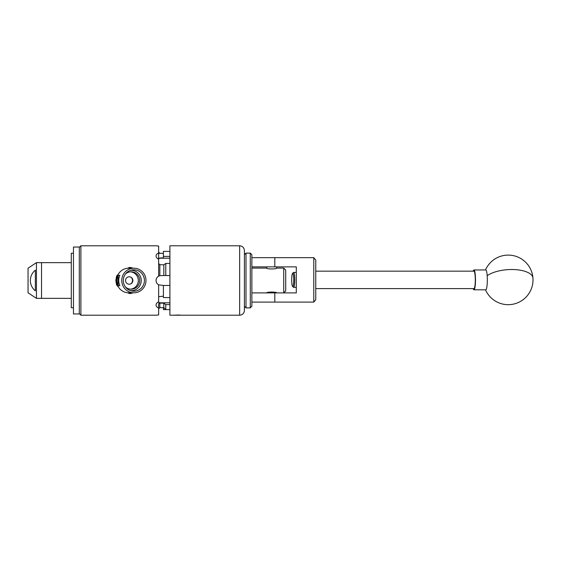 <?xml version="1.0" encoding="UTF-8"?>
<svg xmlns="http://www.w3.org/2000/svg" width="561" height="561" viewBox="0 0 561 561"><rect width="100%" height="100%" fill="white"/><g stroke="black" fill="none" stroke-linecap="round" stroke-linejoin="round"><path stroke-width="0.84" d="M251.868 257.667L313.781 257.667L315.766 260.052L315.766 299.721L313.781 302.099L251.868 302.099M251.868 292.898L296.299 292.898L296.299 266.875L251.868 266.875M313.781 302.099L313.781 257.667M293.424 275.121A6.564 1.024 -90 0 0 292.554 273.403A6.564 1.024 -90 0 0 291.741 277.947A6.564 1.024 -90 0 0 292.015 284.651A6.564 1.024 -90 0 0 292.554 286.369A6.564 1.024 -90 0 0 293.641 282.793A6.564 1.024 -90 0 0 293.424 275.121M292.554 273.403L293.396 272.541A7.44 1.164 90 0 1 293.585 272.45A7.44 1.164 90 0 1 294.385 274.49A7.44 1.164 90 0 1 294.665 282.639A7.44 1.164 90 0 1 293.585 287.323A7.44 1.164 90 0 1 293.396 287.232L292.554 286.369M315.766 288.613L473.933 288.613A8.731 1.367 -90 0 0 475.202 283.116A8.731 1.367 -90 0 0 474.872 273.551A8.731 1.367 -90 0 0 473.933 271.159L315.766 271.159M473.196 271.159A9.916 1.55 90 0 1 473.288 270.879A9.916 1.55 90 0 1 473.933 269.967L485.777 269.967A9.916 1.55 90 0 1 487.186 275.739A9.916 1.55 90 0 1 486.422 288.894A9.916 1.55 90 0 1 485.777 289.806L473.933 289.806A9.916 1.55 90 0 1 473.196 288.613M473.933 269.967A9.916 1.55 90 0 1 475.455 277.758A9.916 1.55 90 0 1 474.585 288.894A9.916 1.55 90 0 1 473.933 289.806M245.999 253.13L245.999 307.87L250.283 307.87L250.283 253.13L245.999 253.13L244.414 254.715L244.414 250.55L244.414 310.45L244.414 306.285L245.999 307.87M250.283 253.13L251.868 254.715L251.868 306.285L250.283 307.87M275.774 302.099L267.639 302.099M267.639 257.667L275.774 257.667M276.664 292.898L276.692 292.898C277.001 291.769 266.412 291.769 266.72 292.898L266.748 292.898M276.664 268.116L276.664 266.875M283.726 268.102L283.726 292.898L285.71 290.914L285.71 270.086L283.726 268.102L276.692 268.102C277.001 269.231 266.412 269.231 266.72 268.102L266.748 266.875M79.304 313.971L79.304 247.029L73.47 247.029L73.47 313.971L79.304 313.971M73.47 253.228L71.289 253.228L71.289 307.772L73.47 307.772M71.289 298.354L41.535 298.354L41.535 262.646L36.451 262.646L36.451 298.354L41.535 298.354L41.535 262.646L71.289 262.646M35.35 270.157C28.681 275.479 28.723 285.549 35.35 290.843L35.35 270.157M36.451 298.354L28.05 292.8L28.05 268.2L36.451 262.646M133.876 269.792A10.708 10.547 90 0 0 132.08 291.054A10.708 10.547 90 0 0 144.422 280.5A10.708 10.547 90 0 0 133.876 269.792M130.762 290.731A10.245 10.084 90 0 0 141.239 280.5A10.245 10.084 90 0 0 130.762 270.269M125.517 287.036A8.688 8.555 90 0 0 139.71 280.5A8.688 8.555 90 0 0 125.517 273.964M129.226 276.783A3.717 3.661 90 0 0 125.559 280.5A3.717 3.661 90 0 0 129.226 284.217A3.717 3.661 90 0 0 132.887 280.5A3.717 3.661 90 0 0 129.226 276.783M133.876 292.8A12.3 12.111 -90 0 1 121.765 280.5A12.3 12.111 -90 0 1 133.876 268.2A12.3 12.111 -90 0 1 145.986 280.5A12.3 12.111 -90 0 1 133.876 292.8L128.707 292.8A12.3 12.111 -90 0 1 127.635 292.751L129.458 293.571L133.294 292.8M133.876 268.2L128.707 268.2A12.3 12.111 -90 0 0 127.635 268.249L129.458 267.429A13.092 12.889 -90 0 1 133.125 268.2M181.413 315.212L176.484 315.212L181.315 315.198M251.868 268.102L266.72 268.102M116.576 276.075L115.839 280.5L116.576 284.925L118.392 286.944A12.3 12.111 -90 0 1 118.392 274.056L116.576 276.075M133.294 268.2L129.458 267.429M156.246 279.189A4.958 4.958 0 0 0 156.063 280.5C156.133 278.579 156.996 277.127 158.644 276.152L158.644 259.224C156.996 258.432 156.133 257.338 156.063 255.956C156.133 254.624 156.996 253.663 158.644 253.074L158.644 246.062L156.063 245.788L80.889 245.788L80.889 315.212L79.304 313.627M156.253 245.816L157.501 245.963M157.599 245.977L158.644 246.062M156.239 255.052L156.07 255.844M180.032 315.051L173.847 315.17M181.434 315.212L239.652 315.212L239.652 245.788L169.913 245.788L169.913 315.212L173.594 315.198M133.125 292.8A13.092 12.889 -90 0 1 129.458 293.571M158.644 253.074L158.644 258.172L163.405 257.815L163.405 256.405L169.913 256.405M169.913 251.384L163.405 251.384L163.405 256.405M169.913 263.418L165.783 263.418L165.783 275.542L169.913 275.542M169.913 285.458L163.405 285.458L163.405 297.582L169.913 297.582M169.913 304.595L165.783 304.595L165.783 309.616L163.405 309.616L163.405 307.624M163.819 307.624L163.819 303.185L159.836 303.101L159.836 307.645L163.819 307.624L165.783 309.616L169.913 309.616M165.783 275.542L163.819 275.542L163.819 264.827L159.836 264.708L159.836 275.689L163.819 275.542M163.405 285.458L158.644 284.848C156.996 283.873 156.133 282.421 156.063 280.5M158.994 275.977A4.958 4.958 0 0 0 156.463 278.558M156.764 283.032A4.958 4.958 0 0 0 158.644 284.848L158.644 301.776C156.996 302.575 156.133 303.662 156.063 305.044C156.133 306.383 156.996 307.344 158.644 307.926L158.644 307.723M158.644 296.678L163.405 296.173M158.034 302.091A4.958 3.506 180 0 0 161.028 302.8L169.913 302.8M163.819 303.185L165.783 304.595M163.405 253.376L158.644 253.277M161.028 257.815L161.028 258.2L169.913 258.2M163.819 264.827L165.783 263.418M161.028 258.2A4.958 3.506 -0 0 0 158.034 258.909M157.599 315.023L156.063 315.212L158.644 314.938L158.644 303.676L159.836 303.101M158.644 252.071L159.836 253.355L161.028 253.376M158.644 307.077L158.644 303.676M158.644 263.474L159.836 264.708M159.836 307.645L158.644 308.929M159.836 275.689L158.644 276.152M173.742 315.212L176.484 315.212M177.809 314.98L175.249 315.212M127.635 292.751A12.3 12.111 -90 0 1 118.392 286.944M118.392 274.056A12.3 12.111 -90 0 1 127.635 268.249M118.147 275.304L119.865 275.304A12.3 12.111 90 0 0 119.865 285.696L118.147 285.696A12.3 12.111 -90 0 1 118.147 275.304L118.147 285.696M128.834 276.783C133.735 276.51 133.735 284.49 128.834 284.217M130.447 289.16A8.688 8.555 90 0 0 130.447 271.84M274.806 266.875L274.806 257.667M274.806 302.099L274.806 292.898M485.496 289.806A24.796 24.796 0 0 0 532.95 278.102A24.796 10.245 175.9 0 0 511.744 269.511A24.796 10.245 175.9 0 0 487.186 275.739M161.028 302.8L161.028 303.185M296.299 272.45L293.585 272.45M296.299 287.323L293.585 287.323M532.95 278.102A24.796 24.796 0 0 0 485.496 269.967M239.652 315.212C242.541 314.931 244.126 313.34 244.414 310.45M80.889 245.788L79.304 247.373M156.063 315.212L80.889 315.212M239.652 245.788C242.541 246.069 244.126 247.66 244.414 250.55"/></g></svg>
